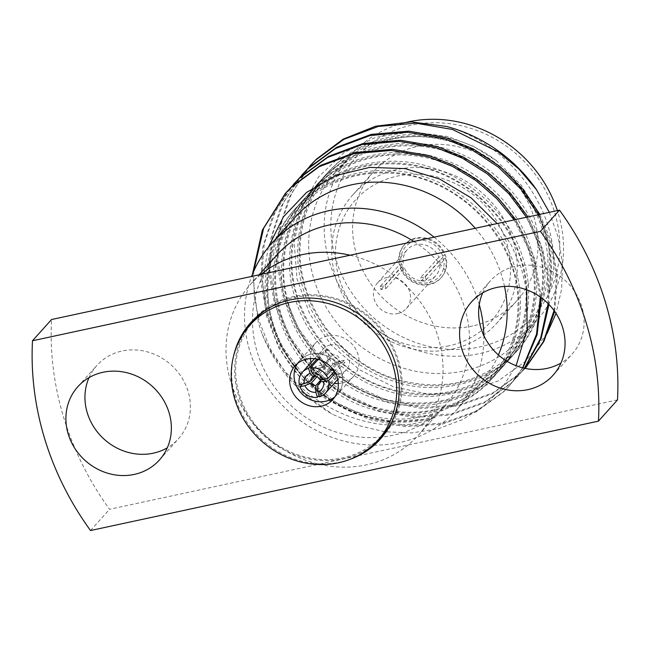 <?xml version="1.0" encoding="UTF-8"?>
<svg xmlns="http://www.w3.org/2000/svg" width="650" height="650" viewBox="0 0 650 650"><rect width="100%" height="100%" fill="white"/><g stroke="black" fill="none" stroke-linecap="round" stroke-linejoin="round"><path stroke-width="0.49" stroke-dasharray="3.25 2.44" d="M330.322 344.955A15.568 14.194 -138.1 0 0 323.164 349.066A15.568 14.194 -138.1 0 0 322.059 366.129A15.568 14.194 -138.1 0 0 338.187 374.132A15.568 14.194 -138.1 0 0 346.344 369.842A15.568 14.194 -138.1 0 0 347.165 352.324A15.568 14.194 -138.1 0 0 330.322 344.955M318.979 395.558L333.808 379.023A15.568 14.194 41.9 0 0 335.774 378.592L319.386 396.874M299.406 384.702L315.794 366.421A15.568 14.194 41.9 0 0 316.404 368.412L302.38 384.061M318.224 359.377L326.926 349.668A15.568 14.194 41.9 0 0 324.959 350.09L316.916 359.068M335.311 373.002L344.939 362.269A15.568 14.194 41.9 0 0 344.329 360.279L334.376 371.369M335.116 364.073A4.851 4.428 41.9 0 1 330.614 361.213A4.851 4.428 41.9 0 1 331.142 356.216A4.851 4.428 41.9 0 1 333.369 354.933A4.851 4.428 41.9 0 1 338.626 357.232A4.851 4.428 41.9 0 1 338.366 362.692A4.851 4.428 41.9 0 1 335.116 364.073M321.409 379.356L330.728 368.964L333.808 379.023M316.404 368.412L326.324 366.275L316.924 376.764M326.324 366.275A4.851 4.428 41.9 0 1 325.715 364.284L315.794 366.421M314.982 376.261L325.715 364.284M324.959 350.09L328.039 360.149L314.299 375.473M328.039 360.149A4.851 4.428 41.9 0 1 330.005 359.726L326.926 349.668M315.079 376.374L330.005 359.726M344.329 360.279L334.409 362.408L319.483 379.056M334.409 362.408A4.851 4.428 41.9 0 1 335.018 364.406L344.939 362.269M321.588 379.389L335.018 364.406M335.774 378.592L332.702 368.542L319.865 382.85M332.702 368.542A4.851 4.428 41.9 0 1 330.728 368.964M380.063 286.585L384.995 285.521A19.281 17.591 -138.1 0 0 385.913 288.511L380.981 289.575A24.643 22.474 41.9 0 1 380.063 286.585L399.409 265.005L403.471 264.924A19.281 17.591 41.9 0 1 407.225 249.738A19.281 17.591 41.9 0 1 438.774 257.319L444.592 255.271A24.643 22.474 41.9 0 0 404.113 245.188L404.698 244.53A24.643 22.474 41.9 0 1 438.051 244.246A24.643 22.474 41.9 0 1 441.391 277.428A24.643 22.474 41.9 0 1 430.064 283.936A24.643 22.474 41.9 0 1 403.39 272.261A24.643 22.474 41.9 0 1 404.698 244.53M399.409 265.005A24.643 22.474 41.9 0 1 404.113 245.188M442.618 255.694A22.498 20.524 -138.1 0 0 416.049 240.679A22.498 20.524 -138.1 0 0 401.383 264.574M305.768 170.861L288.868 198.047L278.956 229.613L277.014 262.998L282.742 295.409L297.578 329.794L321.254 361.01L351.731 385.596L385.604 401.408L421.541 408.428L458.372 405.982L492.229 393.843L519.87 373.717L525.029 368.371M554.068 310.546L556.376 275.632L549.908 241.54L538.387 214.679M297.627 179.944L280.727 207.123L270.806 238.696L268.873 272.082L274.601 304.493L289.437 338.877L313.113 370.094L343.59 394.68L377.463 410.491L413.4 417.511L450.223 415.066L484.079 402.927L511.721 382.801L524.436 368.241M548.137 303.623L547.479 276.656L541.767 250.624L526.467 217.246M289.486 189.028L272.586 216.206L262.665 247.78L260.731 281.166L266.451 313.576L281.287 347.953L304.964 379.178L335.441 403.764L369.314 419.575L405.259 426.595L442.081 424.149L475.938 412.011L503.579 391.885L509.08 386.157L522.649 367.811M540.256 296.977L533.626 259.699L514.158 219.895M252.509 274.121L258.31 322.66L261.454 332.183A147.623 134.648 41.9 0 0 332.329 414.164L357.979 425.433L384.922 431.787L411.954 432.908L438.254 428.773L462.662 419.551L484.323 405.592L502.442 387.376L516.108 365.714M310.237 165.669L291.688 193.139L280.491 225.68L277.932 260.463L283.733 294.304L298.569 328.681L322.246 359.897L352.723 384.483L386.596 400.303L422.541 407.314L459.363 404.877L493.22 392.738L520.861 372.604L525.98 367.307M554.653 311.366L557.432 275.511L550.908 240.427L539.825 214.37M302.088 174.752L283.538 202.223L272.35 234.764L269.783 269.539L275.592 303.379L290.428 337.764L314.104 368.981L344.581 393.567L378.454 409.378L414.391 416.398L451.222 413.961L485.079 401.822L512.72 381.688L524.582 368.274M548.966 304.476L548.592 276.518L542.766 249.511L527.946 216.929M293.946 183.836L275.397 211.307L264.209 243.847L261.641 278.623L267.451 312.463L282.287 346.848L305.963 378.064L336.44 402.651L370.313 418.462L406.25 425.482L443.073 423.044L476.938 410.906L504.579 390.772L510.201 384.906L522.925 367.884M541.32 297.749L534.617 258.594L515.686 219.57M253.589 271.554L254.28 297.026L259.309 321.547L270.091 348.522L286.431 374.075L307.621 396.443L332.329 414.164M475.223 228.28A124.426 113.49 41.9 0 1 501.808 276.006A124.426 113.49 41.9 0 1 504.514 286.431M498.42 354.949A124.426 113.49 41.9 0 1 480.139 383.687A124.426 113.49 41.9 0 1 311.74 385.125A124.426 113.49 41.9 0 1 294.856 217.563M526.638 289.811L521.202 267.824L511.16 244.782L497.12 223.568M268.312 247.357L262.567 280.711L266.142 315.071L278.834 348.018L299.877 377.195L326.389 399.409L356.923 414.359L389.894 421.2L422.898 419.421L432.518 417.308L435.045 417.568C372.913 443.186 288.925 401.156 261.454 332.183M448.89 140.66A124.426 113.49 41.9 0 1 542.669 230.433A124.426 113.49 41.9 0 1 520.999 338.114A124.426 113.49 41.9 0 1 352.601 339.552A124.426 113.49 41.9 0 1 335.717 171.99A124.426 113.49 41.9 0 1 448.89 140.66M547.008 333.653L526.11 360.856L498.233 380.916L465.181 392.373L429.317 394.363L393.266 386.717L359.694 369.882L331.142 344.979L309.709 313.861L296.993 278.785L294.182 242.377L301.576 207.496L318.589 176.816L343.915 152.758L375.708 137.304L411.45 131.755L448.167 136.589L473.387 146.274L496.624 160.875L521.194 185.12L538.899 214.029L548.803 246.098L550.144 279.012L548.925 288.917L549.396 291.574C569.392 226.972 518.733 146.461 446.363 126.417M549.315 212.322L558.277 237.445L562.437 263.201L561.673 288.901L556.018 313.398M617.5 399.896L318.955 464.198A112.824 102.911 41.9 0 1 233.374 389.334A112.824 102.911 41.9 0 1 250.518 284.391A112.824 102.911 41.9 0 1 260.934 274.43M350.09 255.231A112.824 102.911 41.9 0 1 438.173 337.391A112.824 102.911 41.9 0 1 418.527 435.029A112.824 102.911 41.9 0 1 408.111 444.99A112.824 102.911 41.9 0 1 318.955 464.198L109.566 509.291A294.613 268.726 41.9 0 1 51.545 319.524M89.026 377.642A54.828 50.009 41.9 0 1 96.85 365.495A54.828 50.009 41.9 0 1 171.064 364.869A54.828 50.009 41.9 0 1 178.506 438.709A54.828 50.009 41.9 0 1 167.286 447.809M90.521 530.53L109.566 509.291M233.764 355.306A87.116 79.462 -138.1 0 0 262.438 440.115A87.116 79.462 -138.1 0 0 349.854 459.396M482.714 292.858A54.828 50.009 41.9 0 1 490.539 280.719A54.828 50.009 41.9 0 1 564.753 280.085A54.828 50.009 41.9 0 1 572.187 353.925A54.828 50.009 41.9 0 1 560.974 363.025M413.863 241.491A112.824 102.911 41.9 0 1 464.661 307.848A112.824 102.911 41.9 0 1 445.014 405.486A112.824 102.911 41.9 0 1 292.313 406.786A112.824 102.911 41.9 0 1 277.006 254.849M434.062 237.144A124.426 113.49 41.9 0 1 478.497 302.006A124.426 113.49 41.9 0 1 479.261 304.606M483.844 335.579A124.426 113.49 41.9 0 1 456.828 409.687A124.426 113.49 41.9 0 1 305.159 423.938A124.426 113.49 41.9 0 1 251.607 276.437M403.024 123.167A124.426 113.49 -138.1 0 0 351.219 154.7A124.426 113.49 -138.1 0 0 329.55 262.381A124.426 113.49 -138.1 0 0 420.973 351.512A124.426 113.49 -138.1 0 0 536.502 320.824A124.426 113.49 -138.1 0 0 558.171 213.151A124.426 113.49 -138.1 0 0 557.359 210.592M472.786 325.942A96.419 87.945 41.9 0 1 368.42 280.28A96.419 87.945 41.9 0 1 373.539 171.763A96.419 87.945 41.9 0 1 504.034 170.649A96.419 87.945 41.9 0 1 517.116 300.495A96.419 87.945 41.9 0 1 472.786 325.942M335.936 259.691A119.072 108.607 41.9 0 1 470.657 128.302A119.072 108.607 41.9 0 1 529.384 320.401A119.072 108.607 41.9 0 1 335.936 259.691M451.969 349.164A96.419 87.945 -138.1 0 0 496.299 323.708A96.419 87.945 -138.1 0 0 483.218 193.862A96.419 87.945 -138.1 0 0 352.723 194.976A96.419 87.945 -138.1 0 0 347.604 303.493A96.419 87.945 -138.1 0 0 451.969 349.164M448.979 345.808A91.065 83.062 41.9 0 1 337.626 234.171A91.065 83.062 41.9 0 1 482.527 202.963A91.065 83.062 41.9 0 1 448.979 345.808M425.238 276.851A24.643 22.474 41.9 0 1 426.156 279.849L421.224 280.906A19.281 17.591 -138.1 0 0 420.306 277.916L425.238 276.851L444.592 255.271M426.156 279.849L445.502 258.269A24.643 22.474 41.9 0 1 440.806 278.086A24.643 22.474 41.9 0 1 429.479 284.586A24.643 22.474 41.9 0 1 400.327 267.995L380.981 289.575M445.502 258.269L439.692 260.309A19.281 17.591 41.9 0 1 435.939 275.486A19.281 17.591 41.9 0 1 427.074 280.581A19.281 17.591 41.9 0 1 404.381 267.914L385.913 288.511M404.381 267.914L400.327 267.995M402.301 267.572A22.498 20.524 -138.1 0 0 428.87 282.588A22.498 20.524 -138.1 0 0 443.536 258.692M384.995 285.521L403.471 264.924M397.459 313.601A19.281 17.591 -138.1 0 0 406.331 308.514A19.281 17.591 -138.1 0 0 403.715 282.547A19.281 17.591 -138.1 0 0 377.609 282.766A19.281 17.591 -138.1 0 0 376.586 304.468A19.281 17.591 -138.1 0 0 397.459 313.601M421.224 280.906L439.692 260.309M438.774 257.319L420.306 277.916M381.777 437.45A87.116 79.462 -138.1 0 0 383.273 435.833A87.116 79.462 -138.1 0 0 387.896 337.789A87.116 79.462 -138.1 0 0 293.597 296.53A87.116 79.462 -138.1 0 0 253.549 319.524A87.116 79.462 -138.1 0 0 252.111 321.181M244.733 331.687A87.116 79.462 -138.1 0 0 265.363 436.841A87.116 79.462 -138.1 0 0 372.141 445.924M338.284 383.516A25.309 23.083 -138.1 0 0 353.592 376.35L337.252 394.574A25.309 23.083 -138.1 0 1 334.839 396.874A25.309 23.083 -138.1 0 0 337.252 394.574A25.309 23.083 -138.1 0 0 338.593 366.096A25.309 23.083 -138.1 0 0 311.204 354.112A25.309 23.083 -138.1 0 0 299.569 360.791A25.309 23.083 -138.1 0 0 297.546 363.431A25.309 23.083 -138.1 0 1 299.569 360.791L295.132 365.731M353.592 376.35A25.309 23.083 -138.1 0 0 354.941 347.864A25.309 23.083 -138.1 0 0 327.543 335.879A25.309 23.083 -138.1 0 0 315.908 342.558A25.309 23.083 -138.1 0 0 310.448 358.564M311.017 362.619A25.309 23.083 -138.1 0 0 334.189 383.394M391.495 422.557A86.044 78.479 -138.1 0 0 382.159 331.402A86.044 78.479 -138.1 0 0 293.906 297.529A86.044 78.479 -138.1 0 0 265.85 309.904M254.345 320.239A86.044 78.479 -138.1 0 0 266.021 436.118A86.044 78.479 -138.1 0 0 382.476 435.118M332.816 399.523L337.252 394.574A25.309 23.083 -138.1 0 0 338.593 366.096A25.309 23.083 -138.1 0 0 311.204 354.112A25.309 23.083 -138.1 0 0 299.569 360.791L315.908 342.558M496.624 160.875C448.411 123.021 373.206 126.035 333.393 166.847C303.55 194.22 291.184 245.05 304.419 285.943C315.299 327.34 353.844 367.209 394.721 379.348C435.053 393.811 485.387 383.492 512.639 355.176C541.702 328.673 552.914 279.134 538.899 239.111C527.239 198.583 487.541 160.006 445.884 148.728C404.771 135.135 353.283 146.746 325.252 175.931C295.409 203.304 283.043 254.134 296.278 295.027C307.158 336.424 345.702 376.293 386.579 388.432C426.912 402.894 477.238 392.576 504.497 364.26C533.561 337.756 544.765 288.218 530.758 248.194C519.098 207.667 479.391 169.089 437.743 157.812C396.63 144.219 345.142 155.829 317.102 185.014C287.267 212.387 274.901 263.217 288.129 304.111C299.008 345.507 337.553 385.377 378.43 397.516C418.762 411.978 469.097 401.659 496.356 373.344C525.411 346.84 536.624 297.294 522.616 257.278C510.957 216.751 471.25 178.173 429.593 166.896C388.489 153.303 336.993 164.913 308.961 194.098C279.118 221.463 266.752 272.301 279.988 313.194C290.867 354.583 329.412 394.452 370.289 406.599C410.621 421.054 460.956 410.735 488.207 382.428C517.27 355.924 528.483 306.377 514.467 266.362C502.808 225.826 463.109 187.249 421.452 175.979C380.339 162.386 328.851 173.997 300.82 203.182C270.977 230.547 258.611 281.385 271.846 322.27C282.726 363.667 321.271 403.536 362.148 415.683C386.206 423.621 410.499 424.255 435.045 417.568M549.396 291.574C553.101 271.139 551.809 251.193 545.512 231.733C533.861 191.206 494.154 152.628 452.497 141.351C411.393 127.758 359.897 139.368 331.866 168.553C302.023 195.918 289.656 246.756 302.892 287.649C313.771 329.038 352.316 368.916 393.193 381.054C433.526 395.509 483.86 385.19 511.111 356.882C540.174 330.379 551.387 280.832 537.371 240.817C525.712 200.281 486.013 161.704 444.356 150.434C403.244 136.841 351.756 148.452 323.724 177.637C293.881 205.002 281.515 255.84 294.751 296.725C305.63 338.122 344.175 377.991 385.052 390.138C425.384 404.592 475.719 394.274 502.97 365.958C532.033 339.463 543.238 289.916 529.23 249.893C517.571 209.365 477.864 170.787 436.215 159.518C395.102 145.925 343.614 157.536 315.575 186.721C285.74 214.086 273.374 264.924 286.601 305.809C297.489 347.206 336.034 387.075 376.902 399.214C417.235 413.676 467.569 403.358 494.829 375.042C523.884 348.538 535.096 299 521.089 258.976C509.429 218.449 469.723 179.871 428.066 168.602C386.961 155.009 335.465 166.619 307.434 195.796C277.599 223.169 265.224 274.007 278.46 314.892C289.339 356.289 327.884 396.159 368.761 408.298C409.094 422.76 459.428 412.441 486.679 384.126C515.742 357.622 526.955 308.084 512.939 268.06C501.28 227.533 461.581 188.955 419.924 177.686C378.812 164.093 327.324 175.703 299.293 204.88C269.449 232.253 257.083 283.083 270.319 323.976C275.827 343.086 285.683 360.823 299.877 377.195M337.716 379.462L346.344 369.842M314.543 358.686L323.164 349.066M319.053 384.231L338.366 362.692M311.829 377.756L331.142 356.216M509.194 386.027L510.193 384.914M517.343 376.943L518.342 375.83M159.461 459.948L178.506 438.709M77.813 386.742L96.85 365.495M553.15 375.164L572.187 353.925M471.494 301.957L490.539 280.719M418.527 435.029L445.014 405.486M250.518 284.391L259.098 274.828M456.828 409.687L480.139 383.687M520.999 338.114L536.502 320.824M335.717 171.99L351.219 154.7M550.144 279.012C555.563 228.109 522.129 172.169 471.705 149.419C438.222 134.257 405.153 132.535 372.499 144.259C354.851 150.995 339.918 161.33 327.714 175.256C311.163 194.553 302.031 217.319 300.3 243.563C295.547 303.436 342.144 366.153 401.7 380.705C444.064 390.796 480.163 382.419 510.006 355.591C528.344 337.781 538.964 315.762 541.864 289.534C550.656 223.933 491.757 152.831 422.045 146.526C382.2 142.707 349.009 154.245 322.457 181.147C304.509 200.525 294.45 223.819 292.264 251.022C286.569 311.634 333.921 375.724 394.42 390.016C436.621 399.774 472.517 391.243 502.125 364.431C520.423 346.531 530.969 324.447 533.764 298.155C537.997 258.391 519.431 214.638 485.867 187.029C455.374 162.362 421.452 151.889 384.109 155.61C353.917 159.591 329.266 172.689 310.156 194.903C294.718 213.533 286.041 235.3 284.115 260.219C277.566 326.828 335.855 396.012 402.935 402.269C440.846 406.12 472.331 395.387 497.388 370.077C517.091 348.757 526.663 322.887 526.102 292.484C525.842 230.457 468.707 169.942 404.365 164.539C377.268 161.858 352.511 167.066 330.102 180.148C305.549 195.114 289.006 216.466 280.483 244.221C265.842 291.151 285.025 348.457 325.918 381.371C360.839 410.654 409.833 420.03 448.63 405.592C467.285 398.767 482.731 387.766 494.959 372.604C510.876 352.292 518.546 328.616 517.961 301.559C517.692 239.696 460.866 179.311 396.687 173.672C369.525 170.885 344.695 176.028 322.197 189.093C297.602 203.994 281.011 225.306 272.415 253.021C254.418 308.726 285.959 378.227 341.242 406.096C367.981 419.827 395.2 424.263 422.898 419.421M496.299 323.708L517.116 300.495M352.723 194.976L373.539 171.763M440.806 278.086L441.391 277.428M406.331 308.514L435.939 275.486M377.609 282.766L407.225 249.738M253.549 319.524L250.616 322.798M383.273 435.833L380.339 439.108"/><path stroke-width="0.97" d="M302.38 384.061L300.016 386.693A15.568 14.194 -138.1 0 0 317.411 397.296L318.979 395.558M308.571 368.371A15.568 14.194 -138.1 0 0 302.388 372.239A15.568 14.194 -138.1 0 0 299.406 384.702L304.346 383.638A10.205 9.311 41.9 0 1 310.099 373.384L308.571 368.371L316.916 359.068M334.376 371.369L327.933 378.552A15.568 14.194 -138.1 0 0 310.537 367.949L318.224 359.377M328.551 380.551L323.611 381.615A10.205 9.311 41.9 0 1 317.85 391.869L319.386 396.874A15.568 14.194 -138.1 0 0 325.569 393.014A15.568 14.194 -138.1 0 0 328.551 380.551L335.311 373.002M316.924 376.764L311.399 382.923A4.851 4.428 -138.1 0 0 315.803 385.613L321.409 379.356M314.299 375.473L313.113 376.797A4.851 4.428 -138.1 0 0 311.829 377.756A4.851 4.428 -138.1 0 0 310.789 380.924L314.982 376.261M312.073 372.954A10.205 9.311 41.9 0 1 323.001 379.616L319.483 379.056A4.851 4.428 -138.1 0 0 315.079 376.374L312.073 372.954L310.537 367.949M319.865 382.85L317.777 385.182A4.851 4.428 -138.1 0 0 319.053 384.231A4.851 4.428 -138.1 0 0 320.092 381.054L321.588 379.389M327.933 378.552L323.001 379.616M300.016 386.693L304.956 385.629A10.205 9.311 41.9 0 0 315.884 392.291L317.411 397.296M304.346 383.638L310.789 380.924M313.113 376.797L310.099 373.384M311.399 382.923L304.956 385.629M315.884 392.291L315.803 385.613M323.611 381.615L320.092 381.054M317.777 385.182L317.85 391.869M310.237 165.669L316.493 159.096L343.184 139.132L375.676 126.189L411.19 121.924L446.363 126.417A147.623 134.648 -138.1 0 1 536.364 189.475L519.106 169.268L498.648 152.1L452.481 129.48L415.894 123.183L378.357 126.425L343.785 139.36L315.502 160.201L305.768 170.861M525.029 368.371L543.319 341.697L554.068 310.546M538.387 214.679L520.894 189.134L498.306 167.066L472.144 149.947L444.332 138.564L407.753 132.267L370.216 135.501L335.636 148.436L307.352 169.284L297.627 179.944M524.436 368.241L540.662 338.154L548.137 303.623M526.467 217.246L508.926 193.83L487.094 173.745L462.312 158.153L436.191 147.648L399.612 141.351L362.066 144.584L327.494 157.519L299.211 178.368L289.486 189.028M522.649 367.811L536.551 334.149L540.256 296.977M514.158 219.895L496.754 198.624L475.808 180.489L452.473 166.384L428.049 156.731L391.463 150.434L353.925 153.668L319.353 166.603L291.07 187.452L285.301 193.472L262.324 230.149L252.509 274.121M525.98 367.307L543.887 341.421L554.653 311.366M539.825 214.37L522.34 188.573L499.671 166.254L473.346 148.939L445.331 137.459L408.744 131.154L371.207 134.396L336.635 147.331L308.352 168.179L302.088 174.752M524.582 368.274L541.06 338.642L548.966 304.476M527.946 216.929L510.396 193.253L488.467 172.924L463.515 157.154L437.19 146.543L400.603 140.237L363.066 143.479L328.494 156.414L300.211 177.263L293.946 183.836M522.925 367.884L537.136 334.628L541.32 297.749M515.686 219.57L498.249 198.031L477.198 179.668L453.676 165.376L429.041 155.618L392.462 149.321L354.924 152.563L320.344 165.498L292.061 186.339L286.406 192.246L263.624 228.296L253.589 271.554M504.514 286.431A124.426 113.49 41.9 0 1 498.42 354.949M251.607 276.437A124.426 113.49 41.9 0 1 271.546 243.563L294.856 217.563A124.426 113.49 41.9 0 1 475.223 228.28M497.12 223.568L471.112 197.86L439.725 179.091L405.104 168.61L369.712 167.391L336.074 175.508L306.572 192.408L283.376 216.905L268.312 247.357M516.108 365.714L527.191 329.095L526.638 289.811M536.364 189.475L549.315 212.322M556.018 313.398L547.008 333.653M51.545 319.524L559.479 210.137A294.613 268.726 41.9 0 1 617.5 399.896L598.455 421.143L90.521 530.53A294.613 268.726 41.9 0 1 32.5 340.762L51.545 319.524M167.286 447.809A54.828 50.009 41.9 0 1 153.294 453.18A54.828 50.009 41.9 0 1 98.646 433.55A54.828 50.009 41.9 0 1 89.026 377.642M32.5 340.762L540.434 231.376L559.479 210.137M540.434 231.376A294.613 268.726 41.9 0 1 598.455 421.143M349.854 459.396A87.116 79.462 -138.1 0 0 380.339 439.108A87.116 79.462 -138.1 0 0 384.963 341.063A87.116 79.462 -138.1 0 0 290.672 299.804A87.116 79.462 -138.1 0 0 250.616 322.798A87.116 79.462 -138.1 0 0 233.764 355.306M527.938 389.634A54.828 50.009 41.9 0 1 468.585 363.667A54.828 50.009 41.9 0 1 471.494 301.957A54.828 50.009 41.9 0 1 545.707 301.324A54.828 50.009 41.9 0 1 553.15 375.164A54.828 50.009 41.9 0 1 527.938 389.634M134.249 474.419A54.828 50.009 41.9 0 1 74.896 448.451A54.828 50.009 41.9 0 1 77.813 386.742A54.828 50.009 41.9 0 1 152.019 386.108A54.828 50.009 41.9 0 1 159.461 459.948A54.828 50.009 41.9 0 1 134.249 474.419M560.974 363.025A54.828 50.009 41.9 0 1 546.983 368.396A54.828 50.009 41.9 0 1 492.334 348.766A54.828 50.009 41.9 0 1 482.714 292.858M260.934 274.43A112.824 102.911 41.9 0 1 350.09 255.231M259.098 274.828L277.006 254.849A112.824 102.911 41.9 0 1 413.863 241.491M479.261 304.606A124.426 113.49 41.9 0 1 483.844 335.579M271.546 243.563A124.426 113.49 41.9 0 1 434.062 237.144M557.359 210.592A124.426 113.49 -138.1 0 0 403.024 123.167M252.111 321.181A87.116 79.462 -138.1 0 0 244.733 331.687M372.141 445.924A87.116 79.462 -138.1 0 0 381.777 437.45M297.546 363.431A25.309 23.083 -138.1 0 0 302.998 394.867A25.309 23.083 -138.1 0 0 334.839 396.874A25.309 23.083 -138.1 0 1 302.998 394.867A25.309 23.083 -138.1 0 1 297.546 363.431M310.448 358.564A25.309 23.083 -138.1 0 0 311.017 362.619M334.189 383.394A25.309 23.083 -138.1 0 0 338.284 383.516M265.85 309.904A86.044 78.479 -138.1 0 0 254.345 320.239L249.917 325.187A86.044 78.479 -138.1 0 0 261.584 441.058A86.044 78.479 -138.1 0 0 378.04 440.066A86.044 78.479 -138.1 0 0 382.606 343.224A86.044 78.479 -138.1 0 0 289.469 302.477A86.044 78.479 -138.1 0 0 249.917 325.187M378.04 440.066L382.476 435.118A86.044 78.479 -138.1 0 0 391.495 422.557M306.767 359.052A25.309 23.083 -138.1 0 0 295.132 365.731A25.309 23.083 -138.1 0 0 298.569 399.815A25.309 23.083 -138.1 0 0 332.816 399.523A25.309 23.083 -138.1 0 0 334.165 371.036A25.309 23.083 -138.1 0 0 306.767 359.052M325.569 393.014L337.716 379.462M302.388 372.239L314.543 358.686M525.484 367.859L526.484 366.754M285.301 193.472L286.293 192.368M293.442 184.389L294.442 183.284M301.592 175.305L302.583 174.2M309.733 166.229L310.724 165.116"/></g></svg>
